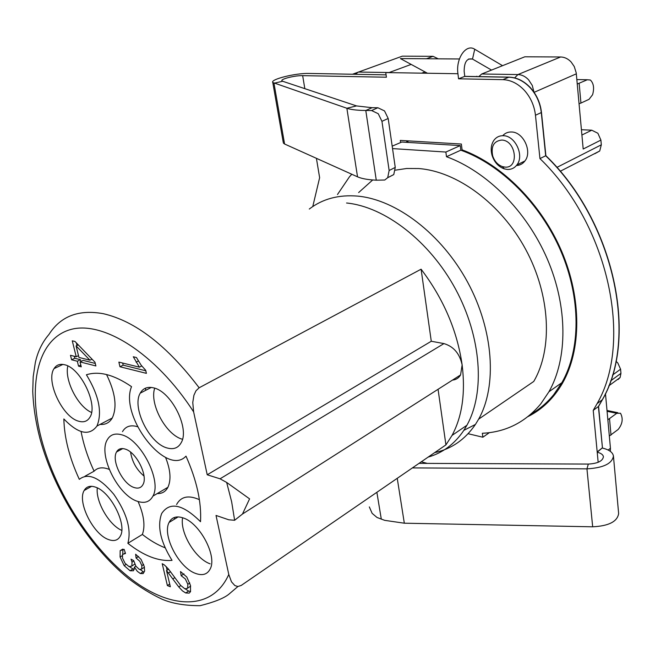 <?xml version="1.0" encoding="UTF-8"?>
<svg xmlns="http://www.w3.org/2000/svg" width="655" height="655" viewBox="0 0 655 655"><rect width="100%" height="100%" fill="white"/><g stroke="black" fill="none" stroke-linecap="round" stroke-linejoin="round"><path stroke-width="0.98" d="M144.002 476.038C136.584 469.725 132.105 461.759 130.566 452.13M134.209 487.549C122.927 484.323 111.17 460.686 116.549 451.966C118.285 448.888 121.093 447.905 124.966 449.019C136.166 451.819 148.292 475.759 142.995 484.544C141.193 487.836 138.262 488.843 134.209 487.549M121.56 434.773C114.977 432.955 110.204 434.642 107.248 439.833C97.898 454.857 117.982 495.516 137.509 501.337C144.632 503.679 149.774 501.935 152.926 496.105C162.022 480.868 140.841 439.341 121.56 434.773M120.864 449.608L120.708 448.7M122.493 431.653C125.506 426.47 130.312 424.759 136.911 426.52L137.517 426.708M165.551 457.386C170.513 469.848 171.307 479.812 167.934 487.271C165.625 491.643 162.055 493.747 157.233 493.575M106.536 374.537C115.395 392.664 117.302 407.164 112.251 418.021C109.491 422.721 105.439 424.849 100.092 424.399M81.081 431.53C83.553 444.589 87.893 457.812 94.091 471.199C97.693 467.449 102.729 466.843 109.213 469.381M138.09 501.533C143.985 515.117 145.418 526.096 142.372 534.455C150.02 540.441 157.601 544.878 165.117 547.793M174.467 519.153L174.353 517.475M176.58 504.506C180.968 496.49 188.566 494.869 199.39 499.667M145.574 390.388L145.598 388.12M127.864 543.306C143.781 555.833 158.51 561.515 172.044 560.361C160.483 541.783 157.028 526.161 161.679 513.504C169.792 501.435 182.737 504.17 200.512 521.699C201.593 502.188 196.746 480.328 185.995 456.134C166.46 477.356 119.161 416.228 131.532 386.647C114.085 374.717 99.052 370.755 86.419 374.775C98.962 395.473 102.467 412.56 96.948 426.045C89.285 436.271 78.256 433.905 63.854 418.963C64.313 437.892 69.463 458.017 79.312 479.345C88.048 472.443 99.535 477.405 113.773 494.247C126.874 513.192 131.573 529.551 127.864 543.306L142.372 534.455M85.003 476.21L94.091 471.199M207.226 474.785L193.634 411.913L192.766 402.465L193.921 395.243L195.96 390.822L199.136 387.785L421.1 269.197L431.277 341.255L207.226 474.785L220.055 478.805L443.943 343.588C453.604 346.47 459.663 353.569 462.135 364.884L460.58 374.93C458.754 378.05 456.06 379.769 452.49 380.088M438.064 389.291L445.924 444.892L241.228 585.431L237.912 586.52L234.85 585.562L231.477 581.812L228.783 574.476L216.019 515.444L228.767 519.792L234.629 520.275L242.481 514.028L249.588 498.864L226.663 482.44L220.055 478.805M146.401 373.358L119.963 366.751L118.866 362.109L139.384 367.168L133.284 356.762L136.445 357.524L141.161 365.22L145.705 370.304L146.401 373.358M120.086 557.012L120.16 550.683L124.139 549.349L125.506 553.483L122.542 554.417L122.46 557.978L125.039 563.251L129.002 566.567L131.851 566.116L132.032 562.088L131.025 559.173L133.677 560.606L135.904 566.215L139.409 569.457L141.734 569.056L141.865 565.633L139.834 561.31L136.084 558.019L135.634 554.22L141.054 559.386L144.272 566.534L144.616 571.103L143.15 573.6L140.358 573.534L137.263 571.266L134.431 567.124L133.505 570.759L130.091 570.775L124.139 565.609L120.086 557.012L122.198 555.71M166.517 570.546L170.341 586.765L167.385 585.57L162.219 563.701L164.462 565.019L168.441 569.031L180.608 585.374L184.833 588.796L187.592 588.329L187.829 584.293L185.365 578.995L181.165 575.688L180.51 571.561L186.806 577.03L190.482 585.439L190.531 591.612L189.238 593.111L185.725 592.98L182.524 590.941L178.79 586.978L166.517 570.546L168.597 569.211M71.6 359.775L70.486 355.313L76.217 356.746L72.271 340.821L74.997 341.468L94.983 362.223L95.892 365.948L80.041 361.92L81.261 366.841L78.543 366.137L77.323 361.232L71.6 359.775L74.768 358.269L80.499 359.718L80.933 361.494M64.509 364.737C80.483 367.725 98.348 404.741 89.931 417.21C87.483 421.312 83.75 422.655 78.731 421.231C62.602 417.325 45.473 380.981 54.054 368.618C56.363 364.925 59.851 363.631 64.509 364.737M182.982 517.868C199.521 522.723 217.206 555.702 210.296 568.745C207.496 574.402 202.591 575.958 195.575 573.428C178.856 567.705 161.998 535.307 169.088 522.444C171.749 517.278 176.383 515.755 182.982 517.868M95.303 487.074C110.425 491.414 127.332 524.581 120.332 536.077C117.949 540.408 114.011 541.57 108.509 539.548C93.239 534.423 77.028 501.869 84.159 490.497C86.419 486.534 90.136 485.396 95.303 487.074M153.507 387.85C171.061 391.256 189.778 428.092 181.32 442.452C178.373 447.954 173.641 449.788 167.14 447.979C149.381 443.55 131.549 407.32 140.244 393.147C143.036 388.202 147.457 386.442 153.507 387.85M443.943 343.588L431.277 341.255M119.963 366.751L123.165 365.162L145.819 370.787M122.673 363.042L123.165 365.162M139.384 367.168L141.742 365.989M122.739 554.138L122.944 549.152M132.032 562.088L133.751 561.024M133.383 565.003L134.824 564.176M141.865 565.633L143.674 564.495M143.494 567.828L144.468 567.435M136.084 558.019L138.573 556.472M140.358 573.534L143.24 571.7L140.391 569.703M134.431 567.124L135.896 566.198M130.091 570.775L132.973 568.966L129.641 566.78M134.316 569.342L132.973 568.966M167.385 585.57L169.702 584.055M166.272 566.632L167.099 570.169M187.829 584.293L189.794 582.991M189.148 587.109L190.638 586.168M181.165 575.688L183.957 573.87M185.725 592.98L188.624 591.047L185.373 588.984M190.572 591.514L188.624 591.047M74.269 356.263L74.768 358.269M76.217 356.746L78.502 355.665M76.348 342.876L76.995 345.496M80.041 361.92L83.218 360.397L95.286 363.443M78.543 366.137L80.819 365.048M77.323 361.232L80.499 359.718M91.561 412.462C77.945 406.78 64.346 380.219 67.817 365.989M210.157 563.84C195.378 558.83 179.683 532.515 182.614 517.745M121.748 530.386C109.082 525.073 95.548 501.558 97.284 487.901M182.499 439.268C166.206 435.19 149.25 404.061 154.695 388.202M421.1 269.197C443.525 298.836 457.206 330.734 462.135 364.884C465.558 392.992 462.193 416.498 452.048 435.403L445.924 444.892M428.133 457.108C442.739 452.916 454.644 444 463.838 430.36L466.909 425.259C485.208 392.476 481.548 337.186 455.552 289.117C429.59 241.04 384.763 206.726 346.569 203.001M309.291 209.035C322.62 198.825 338.782 194.519 357.777 196.123C396.381 199.685 441.568 233.966 467.637 282.199C493.739 330.415 497.251 386.032 478.649 419.143L475.432 424.44C465.017 439.628 451.426 449.027 434.642 452.638M76.095 345.914L78.936 357.433L89.931 360.185L76.095 345.914L78.289 344.89M89.931 360.185L92.044 359.169M478.649 419.143L533.735 381.464C552.853 348.918 550.495 295.315 525.678 249.383C500.895 203.443 456.895 171.274 418.561 168.54L406.657 168.491L395.333 170.177M358.645 192.562L372.687 179.969M446.481 156.709L460.817 150.191L460.244 145.582L445.875 152.05L446.481 156.709C486.69 171.258 526.604 211.041 547.302 259.003C567.95 307.015 567.697 358.653 548.947 391.755L540.842 403.783C525.335 422.311 505.832 432.136 482.35 433.266L482.858 437.221L468.112 433.716M445.875 152.05L392.541 148.595M337.481 194.519L349.442 176.825L351.792 174.246M460.817 150.191C500.862 164.446 540.441 203.664 560.844 251.094C581.19 298.557 580.698 349.745 561.859 382.692L553.712 394.678C547.146 402.751 539.589 409.211 531.025 414.066M460.244 145.582L401.761 142.053L392.181 146.147M489.359 432.66L482.858 437.221M511.514 131.991C507.993 131.876 505.062 133.112 502.729 135.7C505.062 133.112 507.993 131.876 511.514 131.991C523.378 131.917 532.523 151.731 524.925 160.974C532.523 151.731 523.378 131.917 511.514 131.991M516.41 165.535C519.914 165.371 522.747 163.856 524.925 160.974L516.91 164.896C514.445 168.13 511.211 169.645 507.207 169.432L504.284 168.867C498.471 166.747 494.41 162.301 492.11 155.522C490.431 149.455 491.094 144.28 494.116 140.014C496.49 137.026 499.585 135.593 503.392 135.716C515.272 135.667 524.491 155.612 516.91 164.896C514.445 168.13 511.211 169.645 507.207 169.432L504.284 168.867C498.471 166.747 494.41 162.301 492.11 155.522C490.431 149.455 491.094 144.28 494.116 140.014C496.49 137.026 499.585 135.593 503.392 135.716C515.272 135.667 524.491 155.612 516.91 164.896L524.925 160.974C522.747 163.856 519.914 165.371 516.41 165.535M504.8 167.074L502.467 166.624C497.792 164.929 494.541 161.359 492.691 155.915C490.849 146.261 493.862 140.981 501.73 140.064C516.296 140.244 519.407 168.859 504.8 167.074L502.467 166.624C497.792 164.929 494.541 161.359 492.691 155.915C490.849 146.261 493.862 140.981 501.73 140.064C516.296 140.244 519.407 168.859 504.8 167.074M438.285 58.835L433.037 56.322L402.309 56.166L396.848 58.139M576.858 79.566L587.322 79.754L577.268 84.028M594.789 153.737L599.718 151.002L601.315 144.82L600.905 140.088L597.884 133.26L591.76 130.198L581.91 135.028M581.427 129.715L591.76 130.198M587.322 79.754L590.384 80.033C593.676 83.283 594.413 88.188 592.587 94.729L589.05 99.323L580.936 103.064L579.151 83.373M600.905 140.088L583.187 149.021L576.228 72.877L574.263 66.548L571.086 61.938C567.983 58.721 564.495 57.067 560.623 56.977L524.819 56.797L520.332 58.582M579.061 103.736L580.936 103.064M283.238 142.315L272.783 82.505C269.86 79.411 295.732 72.983 308.98 73.442L386.082 74.85M502.876 79.648L509.025 77.126L464.559 76.438L508.82 77.208C516.648 77.486 523.787 81.015 530.222 87.795C536.494 94.819 540.178 103.081 541.284 112.586L541.48 112.496C540.383 102.991 536.699 94.729 530.427 87.713C523.992 80.933 516.852 77.405 509.025 77.126L464.763 76.357L458.557 78.813L502.876 79.648C510.728 79.943 517.876 83.496 524.344 90.316C530.632 97.374 534.341 105.676 535.462 115.231L539.949 158.592C608.806 225.05 633.238 341.582 597.106 403.619L593.225 410.382L597.188 451.925L602.444 447.783L598.572 406.387L602.453 399.64C638.65 337.718 614.48 221.726 545.877 155.677L541.48 112.496C540.383 102.991 536.699 94.729 530.427 87.713C523.992 80.933 516.852 77.405 509.025 77.126L508.82 77.208M419.028 463.355L588.321 464.076C597.663 463.535 602.698 461.087 603.427 456.748C603.058 454.66 600.987 453.154 597.213 452.22L602.191 447.987L605.597 448.962L602.469 448.069C609.15 449.707 612.81 452.376 613.44 456.076C612.122 463.65 603.296 467.907 586.945 468.849L592.677 526.8L404.323 523.206L384.731 520.357L377.002 517.466L372.13 513.34L369.322 506.921M407.86 140.866L408.081 142.438M540.26 407.909L548.235 401.965M598.392 406.518L602.444 447.783L598.392 406.518L602.281 399.771C638.469 337.849 614.292 221.84 545.681 155.767L541.284 112.586M593.225 410.382L598.572 406.387L602.453 399.64C638.65 337.718 614.48 221.726 545.877 155.677L545.681 155.767M609.33 436.025L618.173 429.459C622.545 423.965 623.314 418.561 620.498 413.248L616.748 413.305L607.848 419.781M532.712 413.076L540.891 408.442L532.712 413.076M532.343 413.297L540.809 408.507M406.853 140.8L407.074 142.372L406.853 140.8M612.515 375.069L620.588 369.199L617.771 362.903L615.978 361.265M618.091 379.532L620.105 377.534L620.948 373.342L610.624 380.899M620.588 369.199L620.948 373.342M548.071 402.129L543.003 406.043M406.861 142.364L406.64 140.792M605.466 393.614L610.444 448.241L608.167 450.042M610.354 451.377L610.444 448.241M304.829 88.662L302.659 75.644L386.417 77.216L385.754 72.582L457.935 73.728L458.557 78.813M464.763 76.357L464.149 71.297C464.215 61.988 467.007 57.91 472.509 59.065L491.52 70.085M427.281 463.396L421.271 461.816M312.771 206.546L319.632 177.701L316.414 158.322M400.614 142.544L400.32 140.416L461.357 144.034L462.086 149.848C502.148 164.561 541.529 204.041 561.761 251.528C581.935 299.048 581.353 350.155 562.522 383.126C553.712 398.305 542.209 409.449 528.02 416.572M272.783 82.505L346.863 108.255C350.228 109.401 355.125 110.114 361.568 110.392L371.598 110.539L378.262 113.733L381.947 121.331L389.144 170.505L387.703 177.685L384.763 180.019L376.265 180.191L365.785 110.49L372.081 107.707L356.549 105.922L282.649 81.253L273.978 83.251L284.581 144.002L283.369 143.06M613.44 456.076L618.639 513.553C617.395 521.593 608.741 526.014 592.677 526.8M535.462 115.231L541.48 112.496L545.877 155.677L539.949 158.592M457.935 73.728C455.651 58.442 466.106 43.402 474.728 49.248L502.549 65.68M302.659 75.644C295.102 75.374 280.266 79.058 281.937 80.819L282.649 81.253M427.461 73.245L400.401 58.582L459.409 58.975M356.549 105.922L346.863 108.255L357.532 176.825L284.581 144.002M412.396 467.916L586.945 468.849L588.321 464.076M357.532 176.825C360.889 178.324 365.744 179.355 372.106 179.92L376.265 180.191M388.44 177.325L393.77 174.582L395.252 167.402L388.186 118.473L384.518 110.916L377.878 107.747L372.081 107.707M228.783 574.476C212.523 610.837 170.914 609.568 131.229 579.053C91.397 548.415 55.7 492.535 41.576 439.587C27.526 386.786 36.999 339.904 69.528 329.858C101.795 319.575 155.612 352.873 193.634 411.913M226.663 482.44L231.649 501.787L234.629 520.275M237.912 586.52L228.71 594.355C223.617 598.4 214.079 602.182 200.111 605.687C184.906 605.678 172.249 603.533 162.153 599.251C150.871 593.987 139.589 587.036 128.306 578.406C88.908 546.426 54.316 491.348 39.98 438.662C35.706 422.205 33.299 406.403 32.75 391.281L33.192 376.748L35.321 362.6C37.744 351.588 42.288 342.213 48.945 334.484C60.579 316.16 78.715 309.234 103.343 313.696C135.388 321.13 167.32 345.832 199.136 387.785M136.117 362.149L138.377 361.028M120.16 550.683L122.673 549.152M124.139 565.609L126.03 564.43M178.766 586.945L180.813 585.595M172.863 578.905L174.754 577.677M168.597 572.937L170.521 571.692M352.603 74.195L402.309 56.166M433.037 56.322L426.454 58.754M411.16 64.411L389.16 72.533L358.26 72.05L355.477 74.244M388.923 72.631L390.233 72.656M421.746 73.155L425.013 71.919M601.315 144.82L556.873 167.41M534.103 92.339L576.334 73.819M524.819 56.797L481.72 73.99L478.805 76.602M560.623 56.977L517.933 74.564L481.72 73.99M514.65 77.888L517.933 74.564C521.847 74.703 525.4 76.447 528.585 79.804L532.294 85.478L533.972 92.159M609.535 418.84L611 435.076M607.079 411.315L616.748 413.305M597.213 452.22L598.171 462.299M474.728 49.248L472.509 59.065L468.505 59.04M404.323 523.206L397.241 478.322M376.871 492.298L381.3 519.161M377.878 107.747L371.598 110.539M388.186 118.473L381.947 121.331M395.252 167.402L389.144 170.505M116.549 451.966L122.747 448.577M152.926 496.105L167.934 487.271M96.948 426.045L112.251 418.021M242.489 514.019L460.58 374.93M122.812 549.152L120.094 550.814M124.368 553.442L125.301 552.869M131.999 565.879L134.799 564.119M141.84 568.876L144.428 567.238M187.78 588.018L190.63 586.127M54.054 368.618L62.888 364.426M169.088 522.444L178.135 516.91M84.159 490.497L91.635 486.305M140.244 393.147L151.289 387.433M466.909 425.259L452.048 435.403M463.838 430.36L475.432 424.44M548.947 391.755L561.859 382.692M502.467 166.624L504.284 168.867L502.467 166.624M492.691 155.915L492.11 155.522L492.691 155.915M560.205 171.291L599.718 151.002M597.106 403.619L602.281 399.771M476.791 76.242L476.382 76.561M607.005 410.472L617.829 412.699M608.79 385.852L620.105 377.534M393.794 174.549L387.703 177.685"/></g></svg>
